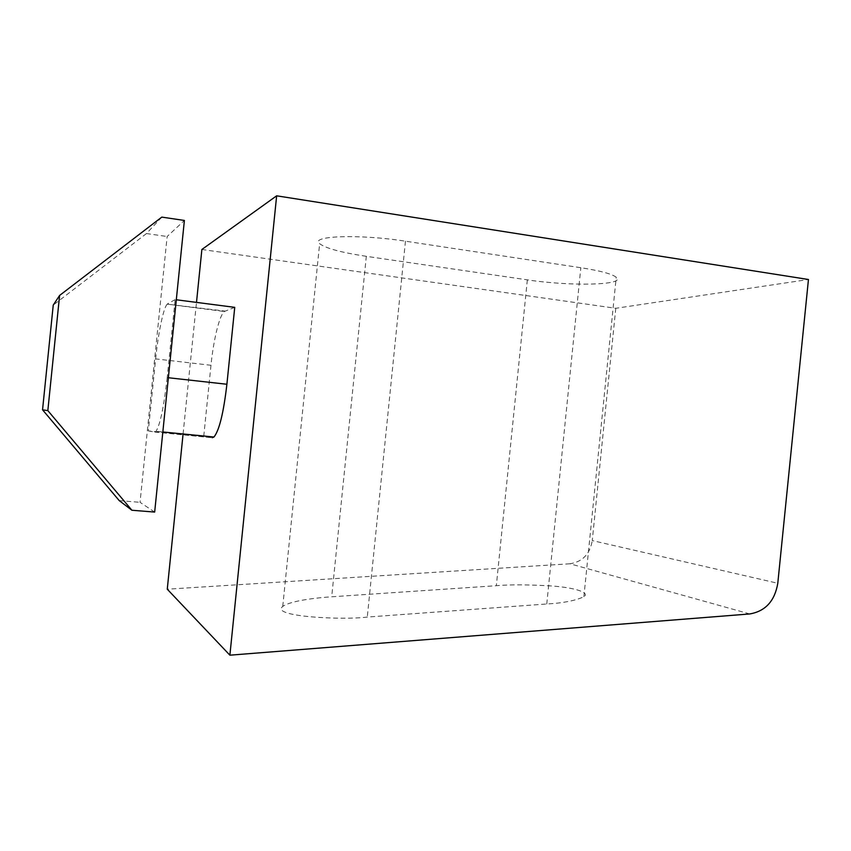 <?xml version="1.0" encoding="UTF-8"?>
<svg xmlns="http://www.w3.org/2000/svg" width="851" height="851" viewBox="0 0 851 851"><rect width="100%" height="100%" fill="white"/><g stroke="black" fill="none" stroke-linecap="round" stroke-linejoin="round"><path stroke-width="0.64" stroke-dasharray="4.25 3.19" d="M201.878 249.481L615.773 308.296L808.45 279.5M366.313 256.321C341.219 252.524 325.656 248.311 319.636 243.673C309.232 235.844 358.973 233.887 405.459 241.195L580.829 267.714C600.168 270.746 611.965 273.916 616.23 277.235C626.655 285.34 570.021 286.425 527.343 279.851L366.313 256.321L331.699 596.796L496.335 585.701C509.802 584.499 528.375 584.594 552.033 585.988C574.925 587.69 590.413 592.626 583.882 596.753C575.148 600.721 562.777 603.125 546.768 603.987L367.281 617.06C344.261 620.241 269.618 616.858 282.745 606.433C290.627 600.689 316.529 597.774 331.699 596.796M615.773 308.296L592.264 540.576L777.793 583.265M749.763 613.943L569.915 563.777C582.456 561.873 589.903 554.139 592.264 540.576M569.915 563.777L167.264 589.2M234.738 307.349L224.356 311.498C219.515 314.998 213.505 339.719 210.974 365.281L155.648 358.899L148.308 430.904L212.176 437.733L154.648 432.063L156.031 431.297L162.828 431.968M210.974 365.281L203.772 436.01M183.082 433.967L196.496 302.392M168.36 377.738L167.2 377.61L175.146 299.626L176.306 299.775M167.2 377.61C163.924 406.661 160.201 424.553 156.031 431.297M148.308 430.904L154.648 432.063M155.648 358.899C158.233 333.018 163.424 307.86 167.19 304.158L225.068 311.072M175.146 299.626L167.743 303.711M154.669 512.068L140.043 502.313L167.147 236.514L184.39 220.452M161.796 217.111L146.478 233.546L167.147 236.514M146.478 233.546L53.241 305.094M119.236 500.611L140.043 502.313M546.768 603.987L580.829 267.714M405.459 241.195L367.281 617.06M527.343 279.851L496.335 585.701M282.745 606.433L319.636 243.673M583.882 596.753L616.23 277.235M167.19 304.158L224.356 311.498"/><path stroke-width="1.28" d="M777.793 583.265L808.45 279.5L276.649 195.815L229.887 655.185L749.763 613.943C765.443 611.241 774.782 601.008 777.793 583.265M276.649 195.815L201.878 249.481L196.496 302.392M183.082 433.967L167.264 589.2L229.887 655.185M212.176 437.733L213.963 437.02C219.26 430.478 223.568 412.895 226.898 384.258L234.738 307.349L176.306 299.775M184.39 220.452L154.669 512.068L131.905 510.249L47.837 410.608L59.602 295.446L161.796 217.111L184.39 220.452M59.602 295.446L53.241 305.094L42.55 409.81L119.236 500.611L131.905 510.249M47.837 410.608L42.55 409.81M226.898 384.258L168.36 377.738M162.828 431.968L213.963 437.02"/></g></svg>
